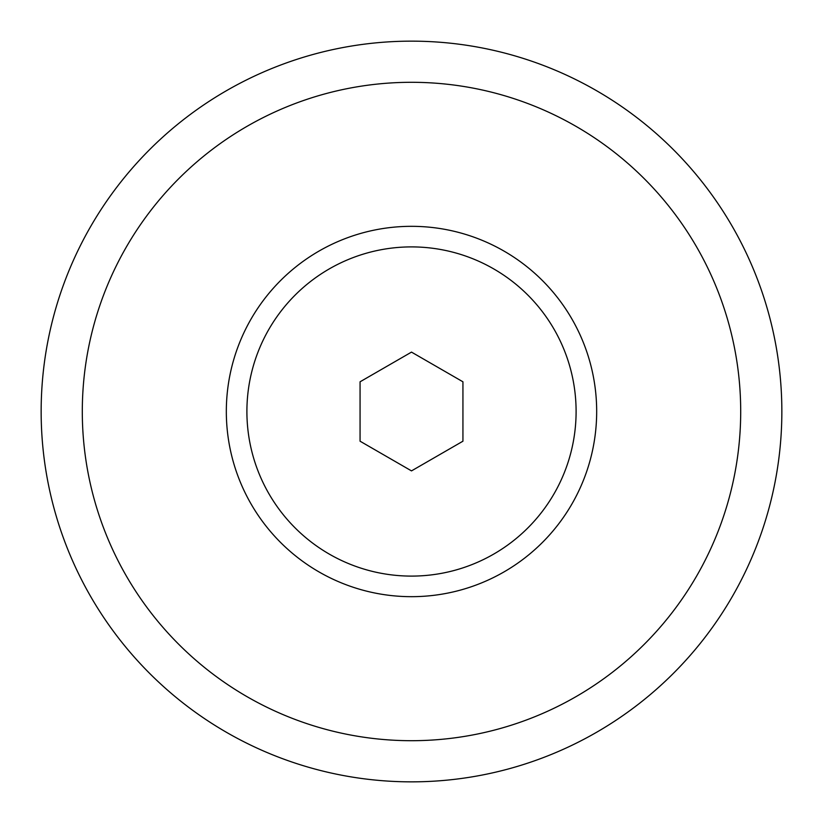 <?xml version="1.0" encoding="UTF-8"?>
<svg xmlns="http://www.w3.org/2000/svg" width="823" height="823" viewBox="0 0 823 823"><rect width="100%" height="100%" fill="white"/><g stroke="black" fill="none" stroke-linecap="round" stroke-linejoin="round"><path stroke-width="1.23" d="M781.85 411.5A370.35 370.35 0 0 0 411.5 41.15A370.35 370.35 0 0 0 41.15 411.5A370.35 370.35 0 0 0 411.5 781.85A370.35 370.35 0 0 0 781.85 411.5M226.325 411.5A185.175 185.175 0 0 0 411.5 596.675A185.175 185.175 0 0 0 596.675 411.5A185.175 185.175 0 0 0 411.5 226.325A185.175 185.175 0 0 0 226.325 411.5M740.7 411.5A329.2 329.2 0 0 0 411.5 82.3A329.2 329.2 0 0 0 82.3 411.5A329.2 329.2 0 0 0 411.5 740.7A329.2 329.2 0 0 0 740.7 411.5M246.9 411.5A164.6 164.6 0 0 1 411.5 246.9A164.6 164.6 0 0 1 576.1 411.5A164.6 164.6 0 0 1 411.5 576.1A164.6 164.6 0 0 1 246.9 411.5M411.5 352.11L360.062 381.8L360.062 441.2L411.5 470.89L462.938 441.2L462.938 381.8L411.5 352.11"/></g></svg>
